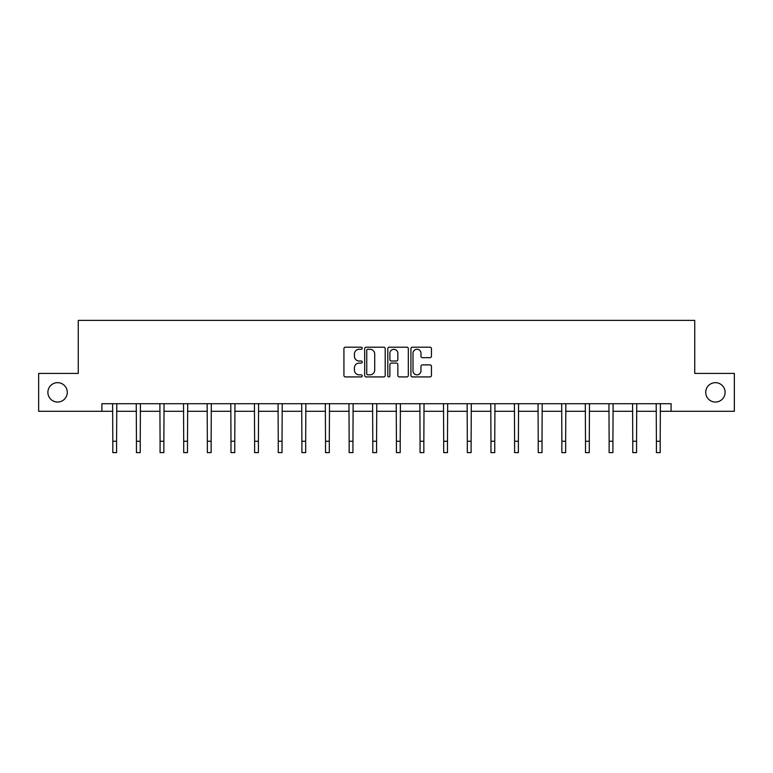 <?xml version="1.0" encoding="UTF-8"?>
<svg xmlns="http://www.w3.org/2000/svg" width="773" height="773" viewBox="0 0 773 773"><rect width="100%" height="100%" fill="white"/><g stroke="black" fill="none" stroke-linecap="round" stroke-linejoin="round"><path stroke-width="1.16" d="M705.72 392.355A9.691 9.691 0 0 0 715.412 402.047A9.691 9.691 0 0 0 725.113 392.355A9.691 9.691 0 0 0 715.412 382.664A9.691 9.691 0 0 0 705.72 392.355M47.887 392.355A9.691 9.691 0 0 0 57.589 402.047A9.691 9.691 0 0 0 67.28 392.355A9.691 9.691 0 0 0 57.589 382.664A9.691 9.691 0 0 0 47.887 392.355M362.257 348.227A1.044 1.044 0 0 0 361.223 347.183L345.415 347.183A1.488 1.488 0 0 0 343.927 348.671L343.927 375.436A1.488 1.488 0 0 0 345.415 376.924L361.223 376.924A1.044 1.044 0 0 0 362.257 375.881A1.044 1.044 0 0 0 361.223 374.847L359.174 374.847A4.754 4.754 0 0 1 354.421 370.083L354.421 367.851A4.754 4.754 0 0 1 359.174 363.097L361.223 363.097A1.044 1.044 0 0 0 362.257 362.054A1.044 1.044 0 0 0 361.223 361.01L359.174 361.01A4.754 4.754 0 0 1 354.421 356.256L354.421 354.024A4.754 4.754 0 0 1 359.174 349.27L361.223 349.27A1.044 1.044 0 0 0 362.257 348.227M429.962 357.667A1.488 1.488 0 0 0 431.45 356.179L431.45 348.671A1.488 1.488 0 0 0 429.962 347.183L412.415 347.183A1.488 1.488 0 0 0 410.927 348.671L410.927 375.436A1.488 1.488 0 0 0 412.415 376.924L429.962 376.924A1.488 1.488 0 0 0 431.45 375.436L431.45 366.363A1.488 1.488 0 0 0 429.962 364.885L422.454 364.885A1.488 1.488 0 0 0 420.966 366.363L420.966 370.866A3.981 3.981 0 0 1 416.985 374.847A3.981 3.981 0 0 1 413.004 370.866L413.004 353.242A3.981 3.981 0 0 1 416.985 349.27A3.981 3.981 0 0 1 420.966 353.242L420.966 356.179A1.488 1.488 0 0 0 422.454 357.667L429.962 357.667M101.901 411.294L38.65 411.294L38.65 373.417L78.266 373.417L78.266 320.389L694.734 320.389L694.734 373.417L734.35 373.417L734.35 411.294L671.099 411.294L671.099 403.719L101.901 403.719L101.901 411.294L112.81 411.294M385.196 348.671A1.488 1.488 0 0 0 383.708 347.183L366.16 347.183A1.488 1.488 0 0 0 364.672 348.671L364.672 375.436A1.488 1.488 0 0 0 366.16 376.924L383.708 376.924A1.488 1.488 0 0 0 385.196 375.436L385.196 348.671M389.292 347.183L406.84 347.183A1.488 1.488 0 0 1 408.328 348.671L408.328 375.436A1.488 1.488 0 0 1 406.84 376.924L399.322 376.924A1.488 1.488 0 0 1 397.844 375.436L397.844 364.585A1.488 1.488 0 0 0 396.356 363.097L391.37 363.097A1.488 1.488 0 0 0 389.882 364.585L389.882 375.881A1.044 1.044 0 0 1 388.838 376.924A1.044 1.044 0 0 1 387.804 375.881L387.804 348.671A1.488 1.488 0 0 1 389.292 347.183M116.597 411.294L136.444 411.294M140.232 411.294L160.079 411.294M163.866 411.294L183.713 411.294M187.501 411.294L207.348 411.294M211.135 411.294L230.982 411.294M234.77 411.294L254.617 411.294M258.404 411.294L278.251 411.294M282.039 411.294L301.885 411.294M305.673 411.294L325.52 411.294M329.308 411.294L349.154 411.294M352.942 411.294L372.789 411.294M376.577 411.294L396.423 411.294M400.211 411.294L420.058 411.294M423.846 411.294L443.692 411.294M447.48 411.294L467.327 411.294M471.115 411.294L490.961 411.294M494.749 411.294L514.596 411.294M518.383 411.294L538.23 411.294M542.018 411.294L561.865 411.294M565.652 411.294L585.499 411.294M589.287 411.294L609.134 411.294M612.921 411.294L632.768 411.294M636.556 411.294L656.403 411.294M660.19 411.294L671.099 411.294M367.803 349.27A1.044 1.044 0 0 0 366.76 350.304L366.76 373.803A1.044 1.044 0 0 0 367.803 374.847L369.958 374.847A4.754 4.754 0 0 0 374.712 370.083L374.712 354.024A4.754 4.754 0 0 0 369.958 349.27L367.803 349.27M397.844 353.319A3.981 3.981 0 0 0 393.863 349.338A3.981 3.981 0 0 0 389.882 353.319L389.882 359.522A1.488 1.488 0 0 0 391.37 361.01L396.356 361.01A1.488 1.488 0 0 0 397.844 359.522L397.844 353.319M112.616 403.719L112.81 441.248L116.597 441.248L116.791 403.719M112.81 441.248L112.81 452.611L116.597 452.611L116.597 441.248M136.251 403.719L136.444 441.248L140.232 441.248L140.425 403.719M136.444 441.248L136.444 452.611L140.232 452.611L140.232 441.248M159.885 403.719L160.079 441.248L163.866 441.248L164.06 403.719M160.079 441.248L160.079 452.611L163.866 452.611L163.866 441.248M183.52 403.719L183.713 441.248L187.501 441.248L187.694 403.719M183.713 441.248L183.713 452.611L187.501 452.611L187.501 441.248M207.154 403.719L207.348 441.248L211.135 441.248L211.329 403.719M207.348 441.248L207.348 452.611L211.135 452.611L211.135 441.248M230.789 403.719L230.982 441.248L234.77 441.248L234.963 403.719M230.982 441.248L230.982 452.611L234.77 452.611L234.77 441.248M254.423 403.719L254.617 441.248L258.404 441.248L258.597 403.719M254.617 441.248L254.617 452.611L258.404 452.611L258.404 441.248M278.058 403.719L278.251 441.248L282.039 441.248L282.232 403.719M278.251 441.248L278.251 452.611L282.039 452.611L282.039 441.248M301.692 403.719L301.885 441.248L305.673 441.248L305.866 403.719M301.885 441.248L301.885 452.611L305.673 452.611L305.673 441.248M325.327 403.719L325.52 441.248L329.308 441.248L329.501 403.719M325.52 441.248L325.52 452.611L329.308 452.611L329.308 441.248M348.961 403.719L349.154 441.248L352.942 441.248L353.135 403.719M349.154 441.248L349.154 452.611L352.942 452.611L352.942 441.248M372.596 403.719L372.789 441.248L376.577 441.248L376.77 403.719M372.789 441.248L372.789 452.611L376.577 452.611L376.577 441.248M396.23 403.719L396.423 441.248L400.211 441.248L400.404 403.719M396.423 441.248L396.423 452.611L400.211 452.611L400.211 441.248M419.865 403.719L420.058 441.248L423.846 441.248L424.039 403.719M420.058 441.248L420.058 452.611L423.846 452.611L423.846 441.248M443.499 403.719L443.692 441.248L447.48 441.248L447.673 403.719M443.692 441.248L443.692 452.611L447.48 452.611L447.48 441.248M467.134 403.719L467.327 441.248L471.115 441.248L471.308 403.719M467.327 441.248L467.327 452.611L471.115 452.611L471.115 441.248M490.768 403.719L490.961 441.248L494.749 441.248L494.942 403.719M490.961 441.248L490.961 452.611L494.749 452.611L494.749 441.248M514.403 403.719L514.596 441.248L518.383 441.248L518.577 403.719M514.596 441.248L514.596 452.611L518.383 452.611L518.383 441.248M538.037 403.719L538.23 441.248L542.018 441.248L542.211 403.719M538.23 441.248L538.23 452.611L542.018 452.611L542.018 441.248M561.671 403.719L561.865 441.248L565.652 441.248L565.846 403.719M561.865 441.248L561.865 452.611L565.652 452.611L565.652 441.248M585.306 403.719L585.499 441.248L589.287 441.248L589.48 403.719M585.499 441.248L585.499 452.611L589.287 452.611L589.287 441.248M608.94 403.719L609.134 441.248L612.921 441.248L613.115 403.719M609.134 441.248L609.134 452.611L612.921 452.611L612.921 441.248M632.575 403.719L632.768 441.248L636.556 441.248L636.749 403.719M632.768 441.248L632.768 452.611L636.556 452.611L636.556 441.248M656.209 403.719L656.403 441.248L660.19 441.248L660.384 403.719M656.403 441.248L656.403 452.611L660.19 452.611L660.19 441.248"/></g></svg>
